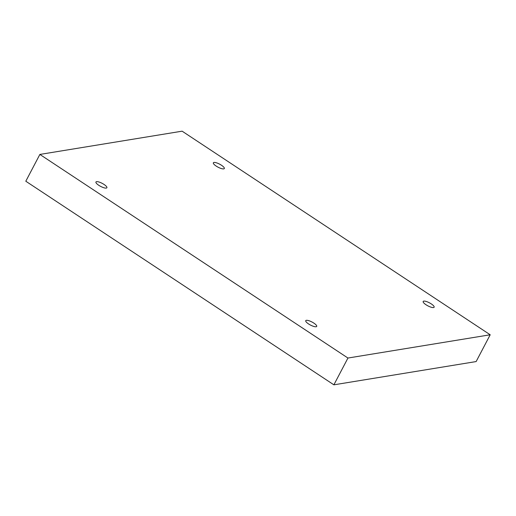<?xml version="1.0" encoding="UTF-8"?>
<svg xmlns="http://www.w3.org/2000/svg" width="516" height="516" viewBox="0 0 516 516"><rect width="100%" height="100%" fill="white"/><g stroke="black" fill="none" stroke-linecap="round" stroke-linejoin="round"><path stroke-width="0.77" d="M182.122 131.174L490.2 334.774L347.945 358.04L39.867 154.432L182.122 131.174M347.945 358.04L333.878 384.826L476.133 361.568L490.2 334.774M433.524 307.549A6.186 1.703 27.7 0 0 434.13 307.207A6.186 1.703 27.7 0 0 430.389 303.35A6.186 1.703 27.7 0 0 423.784 301.112A6.186 1.703 27.7 0 0 423.178 301.46A6.186 1.703 27.7 0 0 426.919 305.317A6.186 1.703 27.7 0 0 433.524 307.549M223.712 168.887A6.186 1.703 27.7 0 0 224.318 168.545A6.186 1.703 27.7 0 0 220.577 164.688A6.186 1.703 27.7 0 0 213.972 162.456A6.186 1.703 27.7 0 0 213.366 162.798A6.186 1.703 27.7 0 0 217.107 166.655A6.186 1.703 27.7 0 0 223.712 168.887M106.283 188.095A6.186 1.703 27.7 0 0 106.883 187.747A6.186 1.703 27.7 0 0 103.148 183.89A6.186 1.703 27.7 0 0 96.544 181.658A6.186 1.703 27.7 0 0 95.937 182A6.186 1.703 27.7 0 0 99.678 185.857A6.186 1.703 27.7 0 0 106.283 188.095M316.095 326.757A6.186 1.703 27.7 0 0 316.701 326.409A6.186 1.703 27.7 0 0 312.96 322.552A6.186 1.703 27.7 0 0 306.356 320.32A6.186 1.703 27.7 0 0 305.749 320.662A6.186 1.703 27.7 0 0 309.49 324.519A6.186 1.703 27.7 0 0 316.095 326.757M333.878 384.826L25.8 181.226L39.867 154.432"/></g></svg>
